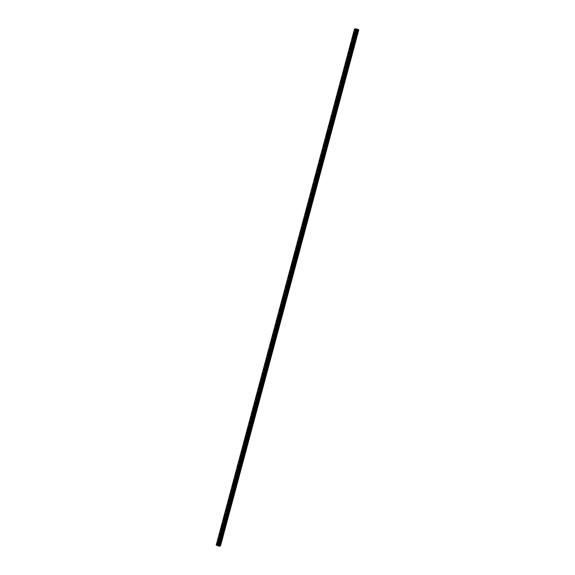 <?xml version="1.0" encoding="UTF-8"?>
<svg xmlns="http://www.w3.org/2000/svg" width="575" height="575" viewBox="0 0 575 575"><rect width="100%" height="100%" fill="white"/><g stroke="black" fill="none" stroke-linecap="round" stroke-linejoin="round"><path stroke-width="0.43" stroke-dasharray="2.88 2.16" d="M356.076 36.512L356.536 35.894L356.076 36.512M354.552 35.93L355.012 35.312L354.552 35.93M353.697 34.443L353.028 36.175M353.143 47.452L353.603 46.834L353.143 47.452M351.62 46.87L352.08 46.252L351.62 46.87M350.764 45.382L350.103 47.114M350.211 58.391L350.671 57.773L350.211 58.391M348.687 57.809L349.147 57.191L348.687 57.809M347.832 56.321L347.171 58.053M347.278 69.331L347.738 68.712L347.278 69.331M345.755 68.748L346.215 68.13L345.755 68.748M344.899 67.261L344.238 68.993M344.346 80.27L344.806 79.652L344.346 80.27M342.822 79.688L343.282 79.07L342.822 79.688M341.967 78.2L341.306 79.932M341.413 91.209L341.873 90.591L341.413 91.209M339.897 90.627L340.357 90.009L339.897 90.627M339.042 89.139L338.373 90.872M338.488 102.149L338.948 101.531L338.488 102.149M336.964 101.567L337.424 100.948L336.964 101.567M336.109 100.079L335.441 101.811M335.556 113.088L336.016 112.47L335.556 113.088M334.032 112.506L334.492 111.888L334.032 112.506M333.177 111.018L332.515 112.75M332.623 124.028L333.083 123.409L332.623 124.028M331.099 123.445L331.559 122.827L331.099 123.445M330.244 121.958L329.583 123.69M329.691 134.967L330.151 134.349L329.691 134.967M328.167 134.385L328.627 133.767L328.167 134.385M327.312 132.897L326.65 134.629M326.758 145.906L327.218 145.288L326.758 145.906M325.234 145.324L325.694 144.706L325.234 145.324M324.386 143.836L323.718 145.568M323.833 156.846L324.293 156.228L323.833 156.846M322.309 156.263L322.769 155.645L322.309 156.263M321.454 154.776L320.785 156.508M320.9 167.785L321.36 167.167L320.9 167.785M319.377 167.203L319.837 166.585L319.377 167.203M318.521 165.715L317.86 167.447M317.968 178.724L318.428 178.106L317.968 178.724M316.444 178.142L316.904 177.524L316.444 178.142M315.589 176.654L314.928 178.387M315.035 189.664L315.495 189.046L315.035 189.664M313.512 189.082L313.972 188.463L313.512 189.082M312.656 187.594L311.995 189.326M312.103 200.603L312.563 199.985L312.103 200.603M310.579 200.021L311.039 199.403L310.579 200.021M309.724 198.533L309.062 200.265M309.178 211.542L309.637 210.924L309.178 211.542M307.654 210.96L308.114 210.342L307.654 210.96M306.798 209.472L306.13 211.205M306.245 222.482L306.705 221.864L306.245 222.482M304.721 221.9L305.181 221.282L304.721 221.9M303.866 220.412L303.205 222.144M303.312 233.421L303.772 232.803L303.312 233.421M301.789 232.839L302.249 232.221L301.789 232.839M300.933 231.351L300.272 233.083M300.38 244.361L300.84 243.743L300.38 244.361M298.856 243.778L299.316 243.16L298.856 243.778M298.001 242.291L297.34 244.023M297.447 255.3L297.908 254.682L297.447 255.3M295.924 254.718L296.384 254.1L295.924 254.718M295.068 253.23L294.407 254.962M294.515 266.239L294.975 265.621L294.515 266.239M292.998 265.657L293.458 265.039L292.998 265.657M292.143 264.169L291.475 265.902M291.59 277.179L292.05 276.561L291.59 277.179M290.066 276.597L290.526 275.978L290.066 276.597M289.211 275.109L288.542 276.841M288.657 288.118L289.117 287.5L288.657 288.118M287.133 287.536L287.593 286.918L287.133 287.536M286.278 286.048L285.617 287.78M285.725 299.058L286.185 298.439L285.725 299.058M284.201 298.475L284.661 297.857L284.201 298.475M283.346 296.988L282.684 298.72M282.792 309.997L283.252 309.379L282.792 309.997M281.268 309.415L281.728 308.797L281.268 309.415M280.413 307.927L279.752 309.659M279.86 320.936L280.32 320.318L279.86 320.936M278.336 320.354L278.796 319.736L278.336 320.354M277.488 318.866L276.819 320.598M276.934 331.876L277.394 331.257L276.934 331.876M275.411 331.293L275.871 330.675L275.411 331.293M274.555 329.806L273.887 331.531M274.002 342.815L274.462 342.197L274.002 342.815M272.478 342.233L272.938 341.615L272.478 342.233M271.623 340.745L270.962 342.47M271.069 353.754L271.529 353.136L271.069 353.754M269.546 353.172L270.006 352.554L269.546 353.172M268.69 351.684L268.029 353.409M268.137 364.694L268.597 364.076L268.137 364.694M266.613 364.112L267.073 363.493L266.613 364.112M265.758 362.624L265.097 364.349M265.204 375.633L265.664 375.015L265.204 375.633M263.681 375.051L264.141 374.433L263.681 375.051M262.825 373.563L262.164 375.288M262.272 386.573L262.732 385.954L262.272 386.573M260.755 385.99L261.215 385.372L260.755 385.99M259.9 384.503L259.232 386.228M259.347 397.512L259.807 396.894L259.347 397.512M257.823 396.93L258.283 396.312L257.823 396.93M256.967 395.442L256.299 397.167M256.414 408.451L256.874 407.833L256.414 408.451M254.89 407.869L255.35 407.251L254.89 407.869M254.035 406.381L253.374 408.106M253.482 419.391L253.942 418.772L253.482 419.391M251.958 418.808L252.418 418.19L251.958 418.808M251.103 417.321L250.441 419.046M250.549 430.33L251.009 429.712L250.549 430.33M249.025 429.748L249.485 429.13L249.025 429.748M248.17 428.26L247.509 429.985M247.617 441.269L248.077 440.651L247.617 441.269M246.093 440.687L246.553 440.069L246.093 440.687M245.245 439.199L244.576 440.924M244.691 452.209L245.151 451.591L244.691 452.209M243.167 451.627L243.627 451.008L243.167 451.627M242.305 450.139L241.644 451.864M241.759 463.148L242.219 462.53L241.759 463.148M240.235 462.566L240.695 461.948L240.235 462.566M239.38 461.078L238.718 462.803M238.826 474.088L239.286 473.469L238.826 474.088M237.303 473.505L237.763 472.88L237.303 473.505M236.447 472.018L235.786 473.743M235.894 485.027L236.354 484.409L235.894 485.027M234.37 484.445L234.83 483.819L234.37 484.445M233.515 482.957L232.853 484.682M232.961 495.966L233.421 495.348L232.961 495.966M231.438 495.384L231.897 494.759L231.438 495.384M230.582 493.896L229.921 495.621M230.029 506.906L230.496 506.287L230.029 506.906M228.512 506.323L228.972 505.698L228.512 506.323M227.657 504.836L226.988 506.561M227.103 517.845L227.563 517.227L227.103 517.845M225.58 517.263L226.04 516.637L225.58 517.263M224.724 515.775L224.063 517.5M224.171 528.784L224.631 528.159L224.171 528.784M222.647 528.202L223.107 527.577L222.647 528.202M221.792 526.714L221.131 528.439M221.238 539.724L221.698 539.098L221.238 539.724M219.715 539.142L220.175 538.516L219.715 539.142M218.859 537.654L218.198 539.379M219.571 539.185L219.636 539.932L220.297 538.2L219.571 539.185M218.284 538.689L218.349 539.436L219.082 538.459L219.01 537.711L218.284 538.689M222.503 528.245L222.568 528.993L223.229 527.261L222.503 528.245M221.217 527.749L221.282 528.497L222.007 527.519L221.943 526.772L221.217 527.749M225.429 517.306L225.501 518.053L226.162 516.321L225.429 517.306M224.149 516.81L224.214 517.558L224.94 516.58L224.875 515.832L224.149 516.81M228.361 506.367L228.426 507.114L229.094 505.382L228.361 506.367M227.075 505.871L227.147 506.618L227.808 504.893L227.075 505.871M231.294 495.427L231.358 496.175L232.092 495.19L232.02 494.442L231.294 495.427M230.007 494.931L230.079 495.686L230.74 493.954L230.007 494.931M234.226 484.488L234.291 485.235L234.952 483.503L234.226 484.488M232.94 483.992L233.004 484.747L233.737 483.762L233.666 483.014L232.94 483.992M237.159 473.548L237.223 474.296L237.885 472.564L237.159 473.548M235.872 473.052L235.937 473.807L236.67 472.823L236.598 472.075L235.872 473.052M240.084 462.609L240.156 463.357L240.817 461.624L240.084 462.609M238.805 462.113L238.869 462.868L239.531 461.136L238.805 462.113M243.017 451.67L243.088 452.417L243.75 450.685L243.017 451.67M241.737 451.174L241.802 451.928L242.463 450.196L241.737 451.174M245.949 440.73L246.014 441.478L246.747 440.493L246.675 439.746L245.949 440.73M244.662 440.234L244.734 440.989L245.396 439.257L244.662 440.234M248.882 429.791L248.946 430.538L249.679 429.554L249.607 428.806L248.882 429.791M247.595 429.295L247.66 430.05L248.328 428.317L247.595 429.295M251.814 418.852L251.879 419.599L252.54 417.867L251.814 418.852M250.528 418.356L250.592 419.11L251.325 418.126L251.253 417.378L250.528 418.356M254.747 407.912L254.811 408.66L255.472 406.927L254.747 407.912M253.46 407.416L253.525 408.171L254.186 406.439L253.46 407.416M257.672 396.973L257.744 397.72L258.405 395.988L257.672 396.973M256.393 396.477L256.457 397.232L257.118 395.499L256.393 396.477M260.604 386.033L260.669 386.781L261.338 385.049L260.604 386.033M259.318 385.537L259.39 386.292L260.051 384.56L259.318 385.537M263.537 375.094L263.602 375.842L264.335 374.857L264.263 374.109L263.537 375.094M262.25 374.598L262.322 375.353L262.983 373.621L262.25 374.598M266.469 364.155L266.534 364.902L267.26 363.918L267.195 363.17L266.469 364.155M265.183 363.659L265.248 364.413L265.981 363.429L265.909 362.681L265.183 363.659M269.402 353.215L269.467 353.963L270.192 352.978L270.128 352.231L269.402 353.215M268.115 352.719L268.18 353.474L268.913 352.489L268.841 351.742L268.115 352.719M272.327 342.276L272.399 343.023L273.06 341.291L272.327 342.276M271.048 341.78L271.113 342.535L271.774 340.803L271.048 341.78M275.26 331.337L275.332 332.084L275.993 330.352L275.26 331.337M273.98 330.848L274.045 331.595L274.771 330.611L274.706 329.863L273.98 330.848M278.192 320.397L278.257 321.145L278.99 320.167L278.918 319.412L278.192 320.397M276.906 319.908L276.978 320.656L277.639 318.924L276.906 319.908M281.125 309.458L281.189 310.205L281.915 309.228L281.851 308.473L281.125 309.458M279.838 308.969L279.903 309.717L280.571 307.984L279.838 308.969M284.057 298.518L284.122 299.266L284.848 298.288L284.783 297.534L284.057 298.518M282.771 298.03L282.835 298.777L283.568 297.793L283.497 297.045L282.771 298.03M286.99 287.579L287.054 288.327L287.78 287.349L287.716 286.594L286.99 287.579M285.703 287.09L285.768 287.838L286.494 286.853L286.429 286.106L285.703 287.09M289.915 276.64L289.987 277.387L290.648 275.655L289.915 276.64M288.636 276.151L288.7 276.898L289.426 275.914L289.362 275.166L288.636 276.151M292.848 265.7L292.912 266.448L293.645 265.47L293.573 264.716L292.848 265.7M291.561 265.212L291.633 265.959L292.294 264.227L291.561 265.212M295.78 254.761L295.845 255.508L296.578 254.531L296.506 253.776L295.78 254.761M294.493 254.272L294.558 255.02L295.227 253.287L294.493 254.272M298.713 243.822L298.777 244.569L299.503 243.592L299.438 242.837L298.713 243.822M297.426 243.333L297.491 244.08L298.224 243.096L298.152 242.348L297.426 243.333M301.645 232.882L301.71 233.63L302.436 232.652L302.371 231.897L301.645 232.882M300.358 232.393L300.423 233.141L301.149 232.156L301.084 231.409L300.358 232.393M304.57 221.943L304.642 222.69L305.303 220.958L304.57 221.943M303.291 221.454L303.356 222.202L304.017 220.469L303.291 221.454M307.503 211.003L307.567 211.751L308.301 210.773L308.236 210.019L307.503 211.003M306.216 210.515L306.288 211.262L306.949 209.53L306.216 210.515M310.435 200.064L310.5 200.812L311.233 199.834L311.161 199.079L310.435 200.064M309.149 199.575L309.221 200.323L309.882 198.591L309.149 199.575M313.368 189.125L313.433 189.872L314.158 188.895L314.094 188.14L313.368 189.125M312.081 188.636L312.146 189.383L312.879 188.399L312.807 187.651L312.081 188.636M316.3 178.185L316.365 178.933L317.091 177.955L317.026 177.201L316.3 178.185M315.014 177.697L315.078 178.444L315.812 177.459L315.74 176.712L315.014 177.697M319.226 167.246L319.298 167.993L319.959 166.261L319.226 167.246M317.946 166.757L318.011 167.505L318.737 166.52L318.672 165.772L317.946 166.757M322.158 156.307L322.23 157.054L322.891 155.329L322.158 156.307M320.879 155.818L320.943 156.565L321.669 155.581L321.605 154.833L320.879 155.818M325.091 145.367L325.155 146.115L325.888 145.137L325.817 144.39L325.091 145.367M323.804 144.878L323.876 145.626L324.537 143.894L323.804 144.878M328.023 134.428L328.088 135.175L328.821 134.198L328.749 133.45L328.023 134.428M326.737 133.939L326.801 134.687L327.47 132.954L326.737 133.939M330.956 123.488L331.02 124.236L331.682 122.511L330.956 123.488M329.669 123L329.734 123.747L330.467 122.763L330.395 122.015L329.669 123M333.888 112.549L333.953 113.297L334.679 112.319L334.614 111.572L333.888 112.549M332.602 112.06L332.666 112.808L333.392 111.823L333.327 111.076L332.602 112.06M336.813 101.61L336.885 102.357L337.547 100.632L336.813 101.61M335.534 101.121L335.599 101.868L336.325 100.884L336.26 100.136L335.534 101.121M339.746 90.67L339.811 91.418L340.544 90.44L340.479 89.693L339.746 90.67M338.459 90.182L338.531 90.929L339.192 89.197L338.459 90.182M342.678 79.731L342.743 80.478L343.476 79.501L343.404 78.753L342.678 79.731M341.392 79.242L341.464 79.99L342.125 78.257L341.392 79.242M345.611 68.792L345.676 69.539L346.337 67.814L345.611 68.792M344.324 68.303L344.389 69.05L345.122 68.066L345.05 67.318L344.324 68.303M348.543 57.852L348.608 58.6L349.269 56.875L348.543 57.852M347.257 57.363L347.322 58.111L348.055 57.126L347.983 56.379L347.257 57.363M351.469 46.913L351.541 47.66L352.202 45.935L351.469 46.913M350.189 46.424L350.254 47.172L350.98 46.187L350.915 45.439L350.189 46.424M354.401 35.973L354.473 36.721L355.134 34.996L354.401 35.973M353.122 35.485L353.187 36.232L353.848 34.5L353.122 35.485M218.133 545.316L218.838 545.503M356.895 29.591L356.313 29.368L356.895 29.591M356.112 29.426L356.687 29.648L356.105 29.433M356.687 29.648L356.205 29.454L356.687 29.648M354.466 29.102L357.025 30.238L358.786 29.843M356.644 29.037L218.385 544.985M216.25 545.107L354.502 29.138M216.286 545.136L354.538 29.167M217.221 545.495L355.479 29.526M217.3 545.51L355.551 29.541M218.773 546.207L357.025 30.238M219.025 546.25L357.283 30.281M354.689 29.289L216.423 545.294M216.437 545.308L354.689 29.339M216.487 545.337L354.739 29.368M216.667 545.402L354.919 29.433M216.739 545.423L354.991 29.454M216.775 545.431L355.034 29.462M216.825 545.431L355.077 29.462M217.487 545.538L355.738 29.569M217.63 545.582L355.882 29.613M217.896 545.682L356.148 29.713M217.99 545.732L356.241 29.763M218.227 545.984L356.486 30.015M218.327 546.034L356.579 30.065M356.112 36.987L354.588 36.405M353.187 47.926L351.663 47.344M350.254 58.866L348.73 58.283M347.322 69.805L345.798 69.223M344.389 80.744L342.865 80.162M341.457 91.684L339.933 91.102M338.531 102.623L337.007 102.041M335.599 113.562L334.075 112.98M332.666 124.502L331.143 123.92M329.734 135.441L328.21 134.859M326.801 146.381L325.277 145.798M323.869 157.32L322.352 156.738M320.943 168.259L319.42 167.677M318.011 179.199L316.487 178.617M315.078 190.138L313.555 189.556M312.146 201.077L310.622 200.495M309.213 212.017L307.69 211.435M306.288 222.956L304.764 222.374M303.356 233.896L301.832 233.313M300.423 244.835L298.899 244.253M297.491 255.774L295.967 255.192M294.558 266.714L293.034 266.132M291.626 277.653L290.109 277.071M288.7 288.592L287.177 288.01M285.768 299.532L284.244 298.95M282.835 310.471L281.312 309.889M279.903 321.411L278.379 320.828M276.97 332.35L275.447 331.768M274.045 343.289L272.521 342.707M271.113 354.229L269.589 353.647M268.18 365.168L266.656 364.586M265.248 376.107L263.724 375.525M262.315 387.047L260.791 386.465M259.382 397.986L257.866 397.404M256.457 408.926L254.933 408.343M253.525 419.865L252.001 419.283M250.592 430.804L249.068 430.222M247.66 441.744L246.136 441.162M244.727 452.683L243.211 452.101M241.802 463.622L240.278 463.04M238.869 474.562L237.346 473.98M235.937 485.501L234.413 484.919M233.004 496.441L231.481 495.858M230.072 507.38L228.548 506.798M227.147 518.319L225.623 517.73M224.214 529.259L222.69 528.669M221.282 540.198L219.758 539.609M219.636 539.932L218.349 539.436M222.568 528.993L221.282 528.497M225.501 518.053L224.214 517.558M228.426 507.114L227.147 506.618M231.358 496.175L230.079 495.686M234.291 485.235L233.004 484.747M237.223 474.296L235.937 473.807M240.156 463.357L238.869 462.868M243.088 452.417L241.802 451.928M246.014 441.478L244.734 440.989M248.946 430.538L247.66 430.05M251.879 419.599L250.592 419.11M254.811 408.66L253.525 408.171M257.744 397.72L256.457 397.232M260.669 386.781L259.39 386.292M263.602 375.842L262.322 375.353M266.534 364.902L265.248 364.413M269.467 353.963L268.18 353.474M272.399 343.023L271.113 342.535M275.332 332.084L274.045 331.595M278.257 321.145L276.978 320.656M281.189 310.205L279.903 309.717M284.122 299.266L282.835 298.777M287.054 288.327L285.768 287.838M289.987 277.387L288.7 276.898M292.912 266.448L291.633 265.959M295.845 255.508L294.558 255.02M298.777 244.569L297.491 244.08M301.71 233.63L300.423 233.141M304.642 222.69L303.356 222.202M307.567 211.751L306.288 211.262M310.5 200.812L309.221 200.323M313.433 189.872L312.146 189.383M316.365 178.933L315.078 178.444M319.298 167.993L318.011 167.505M322.23 157.054L320.943 156.565M325.155 146.115L323.876 145.626M328.088 135.175L326.801 134.687M331.02 124.236L329.734 123.747M333.953 113.297L332.666 112.808M336.885 102.357L335.599 101.868M339.811 91.418L338.531 90.929M342.743 80.478L341.464 79.99M345.676 69.539L344.389 69.05M348.608 58.6L347.322 58.111M351.541 47.66L350.254 47.172M354.473 36.721L353.187 36.232M355.134 34.996L353.848 34.5M352.202 45.935L350.915 45.439M349.269 56.875L347.983 56.379M346.337 67.814L345.05 67.318M343.404 78.753L342.125 78.257M340.479 89.693L339.192 89.197M337.547 100.632L336.26 100.136M334.614 111.572L333.327 111.076M331.682 122.511L330.395 122.015M328.749 133.45L327.47 132.954M325.817 144.39L324.537 143.894M322.891 155.329L321.605 154.833M319.959 166.261L318.672 165.772M317.026 177.201L315.74 176.712M314.094 188.14L312.807 187.651M311.161 199.079L309.882 198.591M308.236 210.019L306.949 209.53M305.303 220.958L304.017 220.469M302.371 231.897L301.084 231.409M299.438 242.837L298.152 242.348M296.506 253.776L295.227 253.287M293.573 264.716L292.294 264.227M290.648 275.655L289.362 275.166M287.716 286.594L286.429 286.106M284.783 297.534L283.497 297.045M281.851 308.473L280.571 307.984M278.918 319.412L277.639 318.924M275.993 330.352L274.706 329.863M273.06 341.291L271.774 340.803M270.128 352.231L268.841 351.742M267.195 363.17L265.909 362.681M264.263 374.109L262.983 373.621M261.338 385.049L260.051 384.56M258.405 395.988L257.118 395.499M255.472 406.927L254.186 406.439M252.54 417.867L251.253 417.378M249.607 428.806L248.328 428.317M246.675 439.746L245.396 439.257M243.75 450.685L242.463 450.196M240.817 461.624L239.531 461.136M237.885 472.564L236.598 472.075M234.952 483.503L233.666 483.014M232.02 494.442L230.74 493.954M229.094 505.382L227.808 504.893M226.162 516.321L224.875 515.832M223.229 527.261L221.943 526.772M220.297 538.2L219.01 537.711M221.698 539.098L220.175 538.516M224.631 528.159L223.107 527.577M227.563 517.227L226.04 516.637M230.496 506.287L228.972 505.698M233.421 495.348L231.897 494.759M236.354 484.409L234.83 483.819M239.286 473.469L237.763 472.88M242.219 462.53L240.695 461.948M245.151 451.591L243.627 451.008M248.077 440.651L246.553 440.069M251.009 429.712L249.485 429.13M253.942 418.772L252.418 418.19M256.874 407.833L255.35 407.251M259.807 396.894L258.283 396.312M262.732 385.954L261.215 385.372M265.664 375.015L264.141 374.433M268.597 364.076L267.073 363.493M271.529 353.136L270.006 352.554M274.462 342.197L272.938 341.615M277.394 331.257L275.871 330.675M280.32 320.318L278.796 319.736M283.252 309.379L281.728 308.797M286.185 298.439L284.661 297.857M289.117 287.5L287.593 286.918M292.05 276.561L290.526 275.978M294.975 265.621L293.458 265.039M297.908 254.682L296.384 254.1M300.84 243.743L299.316 243.16M303.772 232.803L302.249 232.221M306.705 221.864L305.181 221.282M309.637 210.924L308.114 210.342M312.563 199.985L311.039 199.403M315.495 189.046L313.972 188.463M318.428 178.106L316.904 177.524M321.36 167.167L319.837 166.585M324.293 156.228L322.769 155.645M327.218 145.288L325.694 144.706M330.151 134.349L328.627 133.767M333.083 123.409L331.559 122.827M336.016 112.47L334.492 111.888M338.948 101.531L337.424 100.948M341.873 90.591L340.357 90.009M344.806 79.652L343.282 79.07M347.738 68.712L346.215 68.13M350.671 57.773L349.147 57.191M353.603 46.834L352.08 46.252M356.536 35.894L355.012 35.312M216.43 545.237L354.674 29.311"/><path stroke-width="0.86" d="M353.036 36.175L353.69 34.443M350.103 47.114L350.764 45.382M347.171 58.053L347.832 56.321M344.238 68.993L344.899 67.261M341.306 79.932L341.967 78.2M338.38 90.872L339.034 89.139M335.448 101.811L336.109 100.079M332.515 112.75L333.177 111.018M329.583 123.69L330.244 121.958M326.65 134.629L327.312 132.897M323.718 145.568L324.379 143.836M320.793 156.508L321.454 154.776M317.86 167.447L318.521 165.715M314.928 178.387L315.589 176.654M311.995 189.326L312.656 187.594M309.062 200.265L309.724 198.533M306.137 211.205L306.791 209.472M303.205 222.144L303.866 220.412M300.272 233.083L300.933 231.351M297.34 244.023L298.001 242.291M294.407 254.962L295.068 253.23M291.475 265.902L292.136 264.169M288.549 276.841L289.211 275.109M285.617 287.78L286.278 286.048M282.684 298.72L283.346 296.988M279.752 309.659L280.413 307.927M276.819 320.598L277.481 318.866M273.894 331.538L274.548 329.806M270.962 342.477L271.623 340.745M268.029 353.417L268.69 351.684M265.097 364.356L265.758 362.624M262.164 375.295L262.825 373.563M259.239 386.235L259.893 384.503M256.306 397.174L256.967 395.442M253.374 408.113L254.035 406.381M250.441 419.046L251.103 417.321M247.509 429.985L248.17 428.26M244.576 440.924L245.237 439.199M241.644 451.864L242.312 450.139M238.718 462.803L239.38 461.078M235.786 473.743L236.447 472.018M232.853 484.682L233.515 482.957M229.921 495.621L230.582 493.896M226.996 506.561L227.65 504.836M224.063 517.5L224.724 515.775M221.131 528.439L221.792 526.714M218.198 539.379L218.859 537.654M218.356 545.617L217.997 545.38M217.796 545.416L218.543 545.589M218.177 545.344L218.838 545.503M219.995 545.546L217.422 544.719L216.214 545.071L219.025 546.25L220.534 545.812L219.995 545.546L358.254 29.577L356.644 29.037M356.637 28.973L218.407 544.963L356.658 29.002L355.681 28.75L354.466 29.102L216.214 545.071M220.534 545.812L358.786 29.843L358.254 29.577M220.448 545.718L358.699 29.749M218.579 545.136L356.831 29.167M218.536 545.107L356.787 29.138M217.602 544.755L355.853 28.786M217.522 544.733L355.781 28.764M217.422 544.719L355.681 28.75M219.851 545.51L358.11 29.541M219.14 545.395L357.398 29.426M218.996 545.359L357.255 29.39M218.737 545.258L356.989 29.289M218.637 545.201L356.895 29.232M218.335 544.913L356.593 28.944M218.162 544.841L356.414 28.872M218.09 544.827L356.342 28.858M218.04 544.82L356.299 28.851M217.997 544.812L356.248 28.843"/></g></svg>
